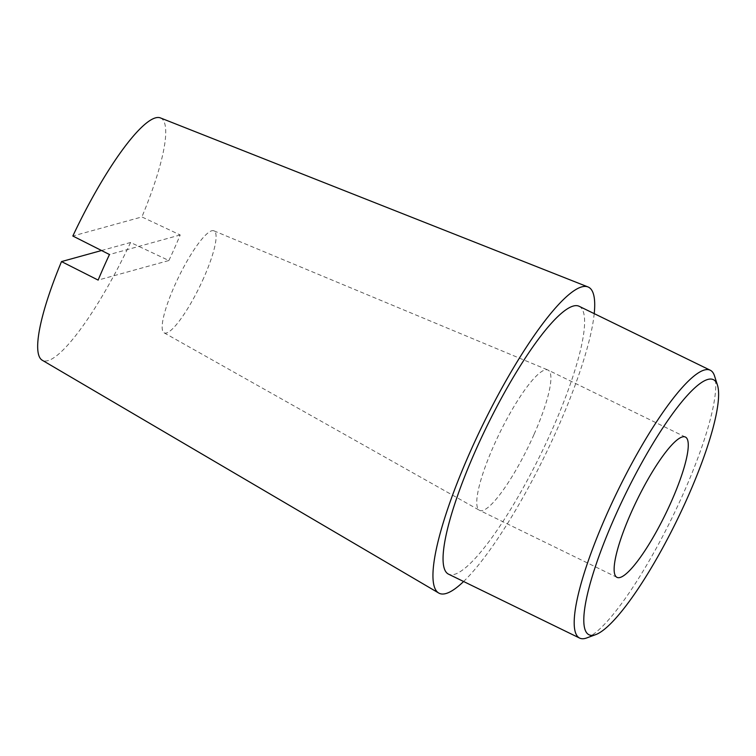 <?xml version="1.0" encoding="UTF-8"?>
<svg xmlns="http://www.w3.org/2000/svg" width="756" height="756" viewBox="0 0 756 756"><rect width="100%" height="100%" fill="white"/><g stroke="black" fill="none" stroke-linecap="round" stroke-linejoin="round"><path stroke-width="0.57" stroke-dasharray="3.78 2.83" d="M586.75 637.932A149.008 30.325 116 0 0 683.348 493.545A149.008 30.325 116 0 0 714.514 375.912M579.143 306.284A149.008 30.325 -64 0 1 552.211 429.606A149.008 30.325 -64 0 1 448.525 574.154M101.531 250.52L130.58 242.487L168.881 260.527L98.138 280.089M168.881 260.527A138.046 28.095 116 0 0 174.731 247.694A138.046 28.095 116 0 0 180.202 234.965L141.901 216.934L72.841 236.023M180.202 234.965L109.469 254.526M130.58 242.487A134.814 27.433 -64 0 1 42.242 360.234M160.404 117.908A134.814 27.433 -64 0 1 141.901 216.934M594.225 313.636A170.298 34.653 -64 0 1 557.692 428.094A170.298 34.653 -64 0 1 463.608 581.506M203.751 277.839A56.766 11.548 -64 0 1 164.128 332.848A56.766 11.548 -64 0 1 178.747 276.819A56.766 11.548 -64 0 1 213.882 230.807A56.766 11.548 -64 0 1 203.751 277.839M533.934 434.662A78.048 15.885 -64 0 1 479.625 510.376A78.048 15.885 -64 0 1 479.455 510.291A78.048 15.885 -64 0 1 499.555 433.254A78.048 15.885 -64 0 1 547.864 369.986A78.048 15.885 -64 0 1 548.043 370.062A78.048 15.885 -64 0 1 533.934 434.662M164.128 332.848L479.455 510.291M213.882 230.807L547.864 369.986M685.418 437.053L548.043 370.062M617 577.367L479.625 510.376"/><path stroke-width="1.13" d="M687.762 497.098A141.911 28.879 -64 0 1 595.766 634.605A141.911 28.879 -64 0 1 625.25 494.547A141.911 28.879 -64 0 1 717.444 385.069A141.911 28.879 -64 0 1 687.762 497.098M717.444 385.069L714.514 375.912A149.008 30.325 116 0 0 710.271 370.232A149.008 30.325 116 0 0 617.709 490.871A149.008 30.325 116 0 0 579.654 638.092A149.008 30.325 116 0 0 586.75 637.932L595.766 634.605M671.309 501.644A78.048 15.885 -64 0 1 617 577.367A78.048 15.885 -64 0 1 636.93 500.245A78.048 15.885 -64 0 1 685.418 437.053A78.048 15.885 -64 0 1 671.309 501.644M579.654 638.092L448.525 574.154A149.008 30.325 -64 0 1 486.571 426.932A149.008 30.325 -64 0 1 579.143 306.284L710.271 370.232M463.608 581.506A170.298 34.653 -64 0 1 438.716 593.025A170.298 34.653 -64 0 1 482.678 425.033A170.298 34.653 -64 0 1 587.97 286.93L160.404 117.908A134.814 27.433 -64 0 0 72.841 236.023L109.469 254.526A138.046 28.095 116 0 0 98.138 280.089L61.51 261.585L101.531 250.52M438.716 593.025L42.242 360.234A134.814 27.433 -64 0 1 61.51 261.585M587.97 286.93A170.298 34.653 -64 0 1 594.225 313.636"/></g></svg>
